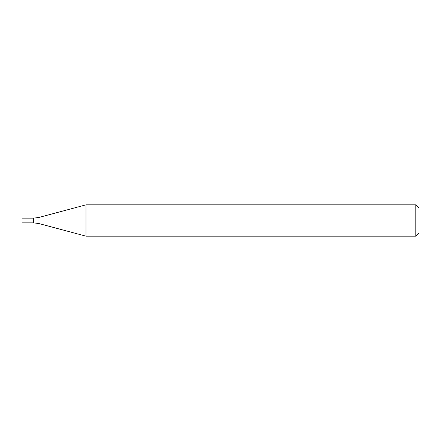 <?xml version="1.0" encoding="UTF-8"?>
<svg xmlns="http://www.w3.org/2000/svg" width="441" height="441" viewBox="0 0 441 441"><rect width="100%" height="100%" fill="white"/><g stroke="black" fill="none" stroke-linecap="round" stroke-linejoin="round"><path stroke-width="0.33" stroke-dasharray="2.21 1.65" d="M415.819 204.833L415.819 236.167M85.989 204.833L85.989 236.167M418.95 207.965L418.95 233.035M33.538 222.848L33.538 218.152L33.538 222.848M22.05 222.848L22.05 218.152M38.946 223.559L38.946 217.441"/><path stroke-width="0.66" d="M415.819 236.167L415.819 204.833L85.989 204.833L85.989 236.167L415.819 236.167L418.95 233.035L418.95 207.965L415.819 204.833M38.946 217.441L38.946 223.559L33.538 222.848L33.538 218.152L33.538 222.848L22.05 222.848L22.05 218.152L33.538 218.152L38.946 217.441L85.989 204.833M38.946 223.559L85.989 236.167"/></g></svg>
